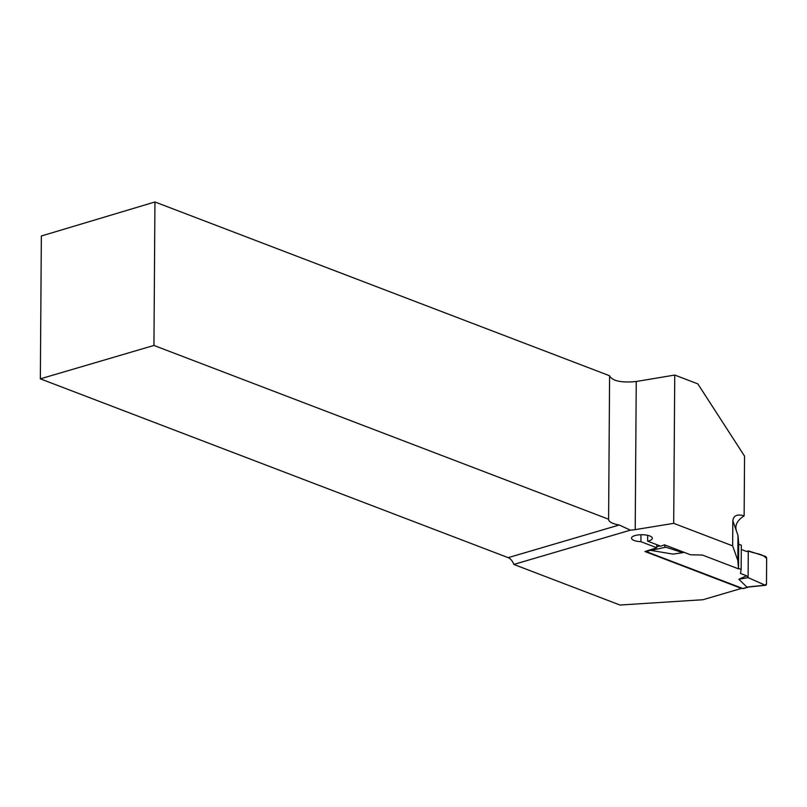 <?xml version="1.0" encoding="UTF-8"?>
<svg xmlns="http://www.w3.org/2000/svg" width="807" height="807" viewBox="0 0 807 807"><rect width="100%" height="100%" fill="white"/><g stroke="black" fill="none" stroke-linecap="round" stroke-linejoin="round"><path stroke-width="1.21" d="M674.743 375.053L697.833 383.88L744.548 456.126L744.135 515.855C737.305 513.857 733.533 515.502 732.827 520.787L732.655 545.875L673.704 523.339L674.743 375.053L636.249 381.509C621.501 382.922 612.614 381.065 609.598 375.961M744.135 515.855L744.135 515.855C736.892 520.545 734.41 525.821 736.67 531.672L737.991 535.424L738.708 543.777L738.536 568.864L702.433 555.065L690.469 554.762L664.474 544.826L660.812 546.208L647.638 541.174A10.41 3.5 0.4 0 0 652.338 538.289A10.41 3.5 0.4 0 0 641.948 534.718A10.41 3.5 0.4 0 0 631.518 538.138A10.41 3.5 0.4 0 0 640.919 541.689L656.747 547.741L644.975 551.524L741.462 588.414L702.958 599.732L619.998 605.028L513.797 564.436L630.398 530.159A18.369 6.174 -179.6 0 0 635.21 529.634L673.704 523.339M738.536 568.864L737.82 560.512L732.655 545.875M513.797 564.436A9.795 6.163 73.6 0 0 508.178 557.657L619.231 525.004L630.398 530.159M619.231 525.004A18.369 6.174 0.4 0 1 608.599 519.325A18.369 6.174 0.4 0 1 608.599 519.234L609.598 375.759L154.944 201.972L41.349 235.997L40.35 378.836L508.178 557.657M608.599 519.234L153.945 345.446L154.944 201.972M656.777 544.664L656.747 547.741M153.945 345.446L40.35 378.836M647.678 535.334L647.638 541.174M640.919 541.689L640.96 534.728M737.991 535.424L737.82 560.512M645.771 551.292A1.836 1.16 73.6 0 0 646.195 551.564L742.894 588.525A1.836 1.16 73.6 0 0 743.418 588.555L748.735 586.992M738.708 544.211L741.33 545.209L741.159 569.429L740.483 573.444L746.586 575.774L738.839 579.265L746.879 587.052L748.987 586.84M741.3 549.466L746.757 551.554L748.291 550.888L765.389 556.366A1.836 1.16 73.6 0 1 766.65 558.585L766.468 583.955A1.836 1.16 -106.4 0 1 765.631 585.277A1.836 1.16 -106.4 0 1 765.187 585.196L746.879 587.052M741.159 569.429L738.536 568.431M663.556 545.179L664.474 544.977A1.836 1.16 73.6 0 0 665.735 547.186L682.833 552.664L673.048 554.116L651.057 550.424L651.431 549.628M765.187 585.196L748.109 577.62L738.839 579.265M665.735 547.186L651.057 550.424M660.106 545.936L656.757 546.672M748.291 550.888L748.109 577.62L748.291 550.888C754.202 553.895 761.919 552.966 766.65 558.585L766.468 583.955L765.187 585.196L748.109 577.62L746.586 575.774M682.833 552.664L683.842 552.23M635.21 529.634L636.249 381.509M736.67 531.672L732.827 520.787M646.195 551.564L651.078 550.132M742.894 588.525L747.776 587.092M765.631 585.277L747.958 587.072"/></g></svg>
